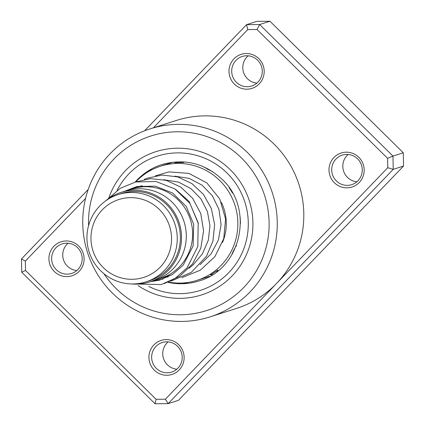 <?xml version="1.0" encoding="UTF-8"?>
<svg xmlns="http://www.w3.org/2000/svg" width="425" height="425" viewBox="0 0 425 425"><rect width="100%" height="100%" fill="white"/><g stroke="black" fill="none" stroke-linecap="round" stroke-linejoin="round"><path stroke-width="0.64" d="M137.843 198.262A40.88 40.237 -107.7 0 0 91.508 231.428A40.88 40.237 -107.7 0 0 124.674 278.683A40.88 40.237 -107.7 0 0 171.015 245.512A40.88 40.237 -107.7 0 0 137.843 198.262M139.469 193.147A45.815 45.093 -107.7 0 0 118.139 194.565A45.815 45.093 -107.7 0 0 87.061 241.209A45.815 45.093 -107.7 0 0 124.711 283.268A45.815 45.093 -107.7 0 0 146.041 281.844A45.815 45.093 -107.7 0 0 177.124 235.2A45.815 45.093 -107.7 0 0 139.469 193.147M146.041 281.844L149.175 280.845A45.815 45.093 -107.7 0 0 180.253 234.202A45.815 45.093 -107.7 0 0 142.603 192.143A45.815 45.093 -107.7 0 0 121.274 193.566L118.139 194.565M157.42 279.31A46.989 46.245 -107.7 0 0 160.629 278.418A46.989 46.245 -107.7 0 0 192.504 230.578A46.989 46.245 -107.7 0 0 153.887 187.441A46.989 46.245 -107.7 0 0 132.01 188.902A46.989 46.245 -107.7 0 0 128.876 190.028M131.575 283.942A46.989 46.245 -107.7 0 0 149.531 281.961L154.286 280.442A46.989 46.245 -107.7 0 0 186.166 232.602A46.989 46.245 -107.7 0 0 147.544 189.465A46.989 46.245 -107.7 0 0 125.667 190.926L120.912 192.445A46.989 46.245 -107.7 0 0 105.14 201.248M149.531 281.961A46.989 46.245 -107.7 0 0 181.406 234.122A46.989 46.245 -107.7 0 0 142.789 190.99A46.989 46.245 -107.7 0 0 120.912 192.445M217.345 270.752L218.057 269.965L210.731 274.869M175.068 162.701L183.882 162.477L182.846 162.244M221.367 202.343A48.163 47.403 72.3 0 1 222.53 242.436M135.857 181.82A59.909 58.963 72.3 0 1 160.57 166.202A59.909 58.963 72.3 0 1 188.466 164.342A59.909 58.963 72.3 0 1 237.702 219.337A59.909 58.963 72.3 0 1 197.057 280.335A59.909 58.963 72.3 0 1 169.166 282.195A59.909 58.963 72.3 0 1 168.688 282.11M204.462 167.147L207.442 169.145L212.612 171.642M229.117 187.611L232.565 193.083M240.13 216.862L240.476 223.337M236.608 245.528C235.848 245.82 231.269 254.846 232.178 254.267M78.737 246.064A17.855 17.574 72.3 0 1 79.188 271.283A17.855 17.574 72.3 0 1 54.304 271.501A17.855 17.574 72.3 0 1 53.853 246.288A17.855 17.574 72.3 0 1 78.737 246.064M56.307 269.705A15.507 15.263 -107.7 0 0 71.639 273.429A15.507 15.263 -107.7 0 0 77.525 247.616A15.507 15.263 -107.7 0 0 62.193 243.886A15.507 15.263 -107.7 0 0 56.307 269.705M178.744 344.723A17.855 17.574 72.3 0 1 179.196 369.936A17.855 17.574 72.3 0 1 154.307 370.159A17.855 17.574 72.3 0 1 153.861 344.941A17.855 17.574 72.3 0 1 178.744 344.723M156.315 368.358A15.507 15.263 -107.7 0 0 171.647 372.082A15.507 15.263 -107.7 0 0 177.533 346.269A15.507 15.263 -107.7 0 0 162.201 342.545A15.507 15.263 -107.7 0 0 156.315 368.358M258.804 58.645A17.855 17.574 72.3 0 1 259.25 83.858A17.855 17.574 72.3 0 1 234.366 84.081A17.855 17.574 72.3 0 1 233.915 58.868A17.855 17.574 72.3 0 1 258.804 58.645M236.369 82.28A15.507 15.263 -107.7 0 0 251.701 86.004A15.507 15.263 -107.7 0 0 257.592 60.191A15.507 15.263 -107.7 0 0 242.261 56.467A15.507 15.263 -107.7 0 0 236.369 82.28M358.812 157.298A17.855 17.574 72.3 0 1 359.258 182.511A17.855 17.574 72.3 0 1 334.374 182.734A17.855 17.574 72.3 0 1 333.922 157.521A17.855 17.574 72.3 0 1 358.812 157.298M336.377 180.933A15.507 15.263 -107.7 0 0 351.709 184.657A15.507 15.263 -107.7 0 0 357.6 158.844A15.507 15.263 -107.7 0 0 342.263 155.12A15.507 15.263 -107.7 0 0 336.377 180.933M256.891 83.114A15.507 15.263 72.3 0 1 248.163 55.808M76.829 270.534A15.507 15.263 72.3 0 1 68.101 243.233M176.837 369.192A15.507 15.263 72.3 0 1 168.109 341.886M356.899 181.767A15.507 15.263 72.3 0 1 348.171 154.466M103.912 273.689A91.63 90.18 -107.7 0 0 116.115 288.533A91.63 90.18 -107.7 0 0 243.817 287.396A91.63 90.18 -107.7 0 0 241.517 158.004A91.63 90.18 -107.7 0 0 142.04 139.363A91.63 90.18 -107.7 0 0 88.554 225.648M112.482 293.17A98.674 97.118 72.3 0 1 149.956 128.897A98.674 97.118 72.3 0 1 247.525 152.607A98.674 97.118 72.3 0 1 210.051 316.88A98.674 97.118 72.3 0 1 112.482 293.17M138.077 285.595A75.183 73.993 -107.7 0 0 201.71 294.881A75.183 73.993 -107.7 0 0 230.26 169.718A75.183 73.993 -107.7 0 0 155.922 151.656A75.183 73.993 -107.7 0 0 108.843 197.896A75.183 73.993 -107.7 0 1 155.922 151.656A75.183 73.993 -107.7 0 1 230.26 169.718A75.183 73.993 -107.7 0 1 201.71 294.881A75.183 73.993 -107.7 0 1 138.077 285.595M85.574 198.406L25.341 261.093L25.511 270.481L156.092 399.293L165.352 399.213L276.558 283.459A98.674 97.118 -107.7 0 0 274.077 144.117A98.674 97.118 -107.7 0 0 176.508 120.408L149.956 128.897M210.051 316.88L236.603 308.391A98.674 97.118 -107.7 0 0 276.558 283.459L387.77 167.705L387.6 158.323L257.019 29.506L247.759 29.591L153.409 127.792M144.585 130.794L246.548 24.661L259.648 24.544L392.992 156.081L393.226 169.352L168.146 403.633L155.051 403.75L21.707 272.212L21.468 258.942L88.198 189.481M165.352 399.213L168.146 403.633L178.452 400.339L403.532 166.058L403.293 152.788L269.949 21.25L256.854 21.367L246.548 24.661L247.759 29.591M387.77 167.705L393.226 169.352L403.532 166.058M387.6 158.323L392.992 156.081L403.293 152.788M257.019 29.506L259.648 24.544L269.949 21.25M21.468 258.942L25.341 261.093M25.511 270.481L21.707 272.212M156.092 399.293L155.051 403.75M117.072 190.421A70.481 69.371 72.3 0 1 227.046 173.065A70.481 69.371 72.3 0 1 235.88 263.941A70.481 69.371 72.3 0 1 148.819 286.471M168.066 282.349A61.083 60.122 -107.7 0 0 199.001 280.946C240.97 269.663 254.862 208.887 222.031 179.249C204.468 163.136 184.392 158.243 161.798 164.576A61.083 60.122 -107.7 0 0 135.155 182.097M142.173 185.651L132.01 188.902M171.966 274.789L160.629 278.418M173.304 162.132L160.57 166.202M209.791 276.266L197.057 280.335M205.179 167.477A7.05 7.05 0 0 0 204.728 167.562M232.14 253.773A7.05 7.05 0 0 0 232.56 253.582M210.391 274.848A7.05 7.05 0 0 0 212.404 274.715M216.883 271.607A7.05 7.05 0 0 0 217.563 270.226M182.925 282.986A7.05 7.05 0 0 0 187.839 282.471M176.508 161.867A7.05 7.05 0 0 0 174.803 162.913M183.329 162.552A7.05 7.05 0 0 0 181.99 161.819M172.146 162.504A7.05 7.05 0 0 0 167.615 163.949M164.666 164.895A7.05 7.05 0 0 0 162.302 165.649M152.023 169.708A7.05 7.05 0 0 0 147.656 172.162M152.219 281.106L163.072 279.06M198.385 223.725L189.114 201.439L175.817 189.513M136.627 186.575L131.745 188.987M163.418 277.525L168.04 276.962M188.918 268.281L192.934 265.083L202.443 253.831L208.308 240.252L209.971 225.696L207.384 211.453L200.839 198.741L190.947 188.657L178.612 182.113L163.715 179.711M200.026 264.722L211.151 253.799L218.413 239.976L221.09 224.602L218.965 209.408L212.378 195.824L202.056 185.119L189.104 178.357L174.824 176.163M124.265 191.377L136.94 186.506L155.353 186.15L172.577 193.003L186.262 206.444L193.699 224.246L193.115 245.995L183.143 265.211L172.438 274.497L159.487 280.171L150.423 281.679M107.743 199.182L120.323 188.248L135.724 181.964L156.002 181.491L174.972 188.955L189.938 203.495L198.188 222.758L197.806 246.612L187.09 267.819L175.435 278.157L161.266 284.559L131.314 283.937M164.231 283.634L179.977 276.048L192.552 263.93L200.786 248.227L203.602 230.807L200.754 213.536L192.605 198.262L180.853 187.149L166.276 180.354L150.519 178.633L135.187 182.086M170.813 281.223L191.287 272.356L206.508 256.19L212.962 241.018L214.63 224.57L211.347 208.569L203.527 194.496L191.951 183.605L177.703 176.896L162.164 175.058L147.029 178.245L144.303 179.393M181.863 277.679L200.292 270.21L214.891 256.642L223.725 238.701L225.585 219.029L219.741 198.932L206.821 182.888L188.928 173.389L168.975 171.897L155.396 175.844"/></g></svg>
